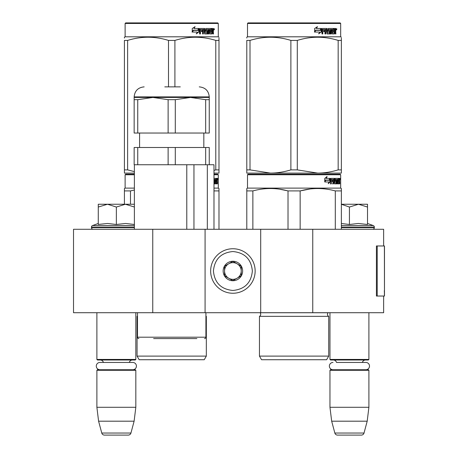 <?xml version="1.0" encoding="UTF-8"?>
<svg xmlns="http://www.w3.org/2000/svg" width="458" height="458" viewBox="0 0 458 458"><rect width="100%" height="100%" fill="white"/><g stroke="black" fill="none" stroke-linecap="round" stroke-linejoin="round"><path stroke-width="0.69" d="M383.644 296.034L383.644 312.717L152.754 312.717L152.754 229.281L383.644 229.281L383.644 245.969M152.754 229.281L73.52 229.281L73.52 312.717L152.754 312.717M312.757 312.717L312.757 229.281M260.705 312.717L260.705 229.281M205.081 312.717L205.081 229.281M232.893 293.252A22.253 22.253 0 0 0 255.146 270.999A22.253 22.253 0 0 0 232.893 248.746A22.253 22.253 0 0 0 210.646 270.999A22.253 22.253 0 0 0 232.893 293.252M232.893 290.469C244.721 289.313 251.207 282.826 252.364 270.999C251.213 259.176 244.721 252.684 232.893 251.528C221.071 252.684 214.579 259.171 213.422 270.999C214.579 282.826 221.065 289.313 232.893 290.469M232.893 280.731A9.732 9.732 0 0 0 242.631 270.999A9.732 9.732 0 0 0 232.893 261.266A9.732 9.732 0 0 0 223.161 270.999A9.732 9.732 0 0 0 232.893 280.731M232.893 280.634L241.24 275.819L241.24 266.184L232.893 261.363L224.552 266.184L224.552 275.819L232.893 280.634M237.067 263.774A8.341 8.341 0 0 0 224.552 270.999A8.341 8.341 0 0 0 237.067 278.224A8.341 8.341 0 0 0 232.893 262.657A8.341 8.341 0 0 0 228.719 263.774M237.067 278.224A8.341 8.341 0 0 1 224.552 270.999M96.884 312.717L96.884 359.444L135.826 359.444L135.826 312.717M135.826 359.444L135.27 360.005L97.439 360.005L96.884 359.444M103.439 362.45A3.338 3.338 122.1 0 0 100.222 360.005M129.27 362.45A3.338 3.338 -122.2 0 1 132.488 360.005M96.884 370.293L135.826 370.293L135.27 369.738L97.439 369.738L96.884 370.293L96.884 407.288L98.59 421.194L101.768 433.039A2.782 2.782 34.1 0 0 104.453 435.1L128.257 435.1A2.782 2.782 -34.1 0 0 130.942 433.039L101.768 433.039M135.826 370.293L135.826 407.288L96.884 407.288M135.826 407.288L134.114 421.194L98.59 421.194M134.114 421.194L130.942 433.039M128.257 435.1L104.453 435.1M329.966 312.717L329.966 359.444L368.902 359.444L368.902 312.717M368.902 359.444L368.346 360.005L330.521 360.005L329.966 359.444M365.856 369.738A3.641 3.641 0 0 0 369.503 366.097A3.641 3.641 0 0 0 365.856 362.45L336.521 362.45A3.338 3.338 122.1 0 0 333.304 360.005M365.856 362.45L362.347 362.45A3.338 3.338 -122.2 0 1 365.564 360.005M329.966 370.293L368.902 370.293L368.346 369.738L330.521 369.738L329.966 370.293L329.966 407.288L331.672 421.194L334.844 433.039A2.782 2.782 34.1 0 0 337.535 435.1L361.333 435.1A2.782 2.782 -34.1 0 0 364.024 433.039L334.844 433.039M368.902 370.293L368.902 407.288L329.966 407.288M368.902 407.288L367.196 421.194L331.672 421.194M367.196 421.194L364.024 433.039M361.333 435.1L337.535 435.1M116.355 204.245L125.389 204.245L116.355 207.039L107.504 204.245L116.355 204.245M93.129 229.281A1.666 1.666 40.2 0 1 91.463 227.609L91.463 227.111A1.666 1.666 129.2 0 1 92.562 225.542L134.383 225.542M98.756 224.374L107.584 223.458L116.355 224.477L125.584 223.458L134.434 224.477M98.275 223.458L92.562 225.542M134.434 204.245L125.389 204.245L134.383 207.016M107.126 204.245L98.275 204.245L98.275 207.039L107.504 204.245M116.355 224.477L116.355 207.039M98.275 224.477L98.275 207.039M341.37 204.245L358.471 204.245L349.431 207.039L341.37 204.285M372.657 229.281A1.666 1.666 -40.2 0 0 374.329 227.609L341.37 227.609M367.516 223.458L373.23 225.542A1.666 1.666 -129.2 0 1 374.329 227.111L374.329 227.609M373.23 225.542L341.37 225.542M341.37 223.475L349.431 224.477L358.282 223.458L367.516 224.477L367.516 207.045L358.471 204.245L367.516 204.245L367.516 207.045M349.431 224.477L349.431 207.039M132.78 369.738A3.641 3.641 0 0 0 136.421 366.097A3.641 3.641 0 0 0 132.78 362.45L99.93 362.45A3.641 3.641 0 0 0 96.289 366.097A3.641 3.641 0 0 0 99.93 369.738M333.012 369.738A3.641 3.641 0 0 1 329.365 366.097A3.641 3.641 0 0 1 333.012 362.45M187.837 338.588L180.744 338.588M196.877 338.588L153.625 338.588M204.526 338.588A1.391 1.391 -41.2 0 0 205.917 337.197L137.492 337.197A1.391 1.391 41.2 0 0 138.883 338.588M137.492 312.717L137.492 337.197M205.917 312.717L205.917 337.197M193.952 229.281L193.952 164.748M186.778 229.281L186.778 164.748M207.331 229.281L207.331 164.748M175.288 147.505L175.288 164.748L168.12 164.748L168.12 147.505L209.254 147.505L209.254 164.748L213.983 164.748L213.983 229.281M134.383 229.281L134.383 164.748M209.254 99.689L209.254 97.439L152.932 97.439L137.744 99.689L137.744 133.043L209.254 133.043L209.254 99.689L205.665 99.689L190.476 97.439L175.288 99.689L168.12 99.689L168.12 133.043M168.12 147.505L134.154 147.505L134.154 164.748L168.12 164.748M137.744 147.505L137.744 164.748M175.288 164.748L205.665 164.748L205.665 147.505M209.254 164.748L205.665 164.748M137.744 133.043L134.154 133.043L134.154 97.439L134.154 99.689L137.744 99.689M209.254 97.439L209.254 96.884L134.154 96.884L134.154 97.439L152.932 97.439L168.12 99.689M175.288 99.689L175.288 133.043M191.175 97.445L195.818 97.737M205.665 99.689L205.665 133.043M180.292 86.871L164.788 86.871M125.669 174.206L134.383 174.206L125.669 174.206L125.114 174.761L134.383 174.761M217.733 174.206L213.983 174.206L217.733 174.206L218.294 174.761L213.983 174.761M134.383 174.206L129.98 174.206L134.383 174.206M218.987 229.281L218.987 188.513L218.294 188.112L218.294 174.761M134.383 188.112L125.114 188.112L125.114 174.761M215.249 182.662L216.571 182.828L216.617 178.38L217.327 178.38L217.413 178.809L217.413 180.355L217.281 180.996L216.737 180.996L216.869 181.631M216.869 180.355L216.737 180.996M217.281 180.996L217.172 181.631M217.413 183.858L217.413 181.631M214.865 179.41L214.464 179.41L214.464 183.858L214.865 183.858L214.865 179.41L215.249 179.41L215.403 183.858L216.726 183.858L216.651 183.429M217.195 183.858L217.092 181.465L216.617 181.465M216.84 181.465L216.84 183.429L216.302 183.429L216.302 182.828M214.023 183.858L213.983 183.429M213.983 179.41L214.464 179.41M213.983 180.435L213.983 180.87M214.201 183.429L214.201 180.87M213.983 178.38L216.382 178.38L216.382 179.41L215.249 179.41L215.684 179.41L215.626 180.435L215.249 180.435L216.233 180.435L216.233 181.465L215.249 181.465M215.85 179.41L215.85 178.38M215.626 182.662L215.626 181.465M216.617 178.38L216.869 179.41M216.079 181.465L216.079 180.435M216.84 179.41L217.155 179.41L217.195 180.435L216.84 180.435L216.84 179.41M216.651 180.435L216.611 179.41M215.701 181.465L215.701 180.435M216.302 183.429L216.187 183.858M217.413 178.809L216.869 178.809M217.79 179.072L217.676 178.38L217.722 179.072M217.012 178.809L217.126 178.38L217.676 178.38M216.84 183.429L216.726 183.858M218.294 188.112L213.983 188.112M124.421 204.245L124.421 188.513L125.114 188.112M124.421 189.188L124.421 188.513M218.987 189.188L218.987 190.923L213.983 190.923M130.484 204.245L130.484 190.923L134.383 189.996M130.484 190.923L124.421 190.923M206.329 356.106L137.074 356.106L139.163 359.725L204.245 359.725L206.329 356.106L206.329 316.335A2.227 2.227 0 0 1 205.917 316.072M206.329 316.335L205.917 316.335M137.492 316.335L137.074 316.335A2.227 2.227 0 0 0 137.492 316.072M137.074 356.106L137.074 316.335M217.59 179.559L217.59 178.58M217.624 179.559L217.624 178.58M168.498 86.871L168.498 40.418L174.904 40.418C188.53 36.176 202.155 36.176 215.787 40.418L218.987 40.418C218.987 36.176 218.987 36.176 218.987 40.418L218.987 38.088M217.733 22.9L125.669 22.9L125.114 23.455L218.294 23.455L217.733 22.9M134.383 173.095L124.421 173.095L124.421 169.884L127.622 169.884L127.622 40.418C141.247 36.176 154.873 36.176 168.498 40.418M134.383 171.613L127.622 169.884M124.421 172.271L124.421 40.418C124.421 36.176 124.421 36.176 124.421 40.418L127.622 40.418M124.421 169.884L124.421 40.418M124.421 38.043L124.421 37.207L125.114 36.806L218.294 36.806L218.987 37.207M213.983 173.095L218.987 173.095L218.987 169.884L215.787 169.884L215.787 40.418M213.983 170.405L215.787 169.884M218.987 173.095L218.987 40.418M174.904 86.871L174.904 40.418M198.749 29.152L198.749 31.997L196.184 33.772M199.075 31.997L199.075 28.465L198.171 30.354L193.385 30.354L192.469 32.049L197.335 32.049L196.482 33.772L198.749 31.997M213.228 31.075L213.525 33.944L213.039 33.944L212.827 31.55L212.312 31.55L212.094 33.944L209.73 33.944L209.478 29.489L208.859 29.489L208.859 33.944L208.224 33.944L208.224 29.489L206.295 29.489L206.295 30.52L207.537 30.52L207.812 30.955L207.537 33.944L204.646 33.944L204.342 31.55L203.352 31.55L203.352 33.944L202.591 33.944L202.591 29.489L200.552 29.489L200.421 30.52L202.276 30.52L202.276 31.55L200.421 31.55L200.421 33.944L199.596 33.944L199.596 28.894L199.946 28.465L204.646 28.465L204.949 32.747L207.022 32.913L207.022 31.55L205.756 31.55L205.465 31.121L205.756 28.465L211.441 28.465L211.441 29.489L210.108 29.661L210.108 30.52L211.172 30.52L211.172 31.55L210.108 31.55L210.108 32.747L211.796 32.913L211.882 28.465L213.325 28.465L213.525 30.44L213.228 31.075L212.73 31.075L213.027 31.848M213.525 30.44L213.039 30.44L212.73 31.075M213.525 31.716L213.027 31.716M212.34 31.55L211.831 31.55M212.312 31.55L211.882 31.55M212.312 33.514L211.613 33.944M208.859 29.489L208.413 29.489L208.413 33.944L207.789 33.944M205.882 29.489L206.295 29.489L205.768 29.661L205.768 30.354L206.295 30.52L205.882 30.52M207.812 30.955L207.382 30.955L207.108 33.944M207.812 33.514L207.382 33.514M202.974 31.55L203.352 31.55L202.974 31.55L202.974 33.944M200.209 29.489L200.552 29.489L200.077 29.661L200.077 30.52L200.421 30.52L200.077 30.52M201.909 30.52L201.909 31.55M205.064 32.913L204.554 32.747L204.251 28.465M209.747 29.489L210.205 29.489L209.649 29.661L209.649 30.52L210.108 30.52L209.649 30.52M210.108 31.55L209.649 31.55L209.649 32.747L210.205 32.913L209.747 32.913M210.108 32.747L209.649 32.747M211.441 28.465L211.401 29.489M203.833 29.489L203.094 29.489L202.974 30.52L203.352 30.52L202.974 30.52M203.478 29.489L203.352 30.52L204.342 30.52L204.342 29.661L203.094 29.489M212.312 29.489L211.882 29.489L212.312 29.489L212.312 30.52L211.882 30.52L213.039 30.52L212.959 29.489L212.312 29.489M210.697 30.52L210.697 31.55M210.966 28.465L210.966 29.489M200.421 31.55L200.077 31.55L200.077 33.944M207.108 30.52L207.382 30.955M211.831 32.902L211.831 33.514M212.827 28.465L213.027 29.575M213.525 28.894L213.027 28.894M214.459 29.157L214.155 29.856L213.846 29.157L214.281 29.157M214.029 29.157L213.897 29.541M198.892 28.465L198.079 30.159L193.276 30.159L192.251 32.049L192.251 28.493L195.097 26.713L193.911 28.465L198.892 28.465M198.566 28.465L197.764 30.159M193.276 30.159L192.011 32.049M194.816 26.713L193.911 28.465M214.092 29.644L214.264 28.665L214.092 29.644M328.712 356.106L259.457 356.106L261.541 359.725L326.623 359.725L328.712 356.106L328.712 316.335L259.457 316.335A2.227 2.227 0 0 0 260.058 312.762L260.012 312.717M260.058 312.762L328.111 312.762A2.227 2.227 0 0 0 328.712 316.335A2.227 2.227 0 0 1 328.111 312.762L328.151 312.717M294.082 174.206L248.053 174.206L247.497 174.761L340.672 174.761L340.117 174.206L248.625 174.206M248.053 174.206L340.117 174.206M335.806 174.206L252.364 174.206L335.806 174.206M341.37 229.281L341.37 188.513L340.672 188.112L340.672 174.761M341.37 188.513L340.672 188.112L247.497 188.112L247.497 174.761M330.281 181.912L328.226 183.687L328.913 181.969L324.934 181.969L325.695 180.269L329.577 180.269L330.281 178.38L330.281 181.912L329.852 181.912L329.852 179.542M328.438 183.166L329.852 181.912M326.709 176.628L325.97 178.38L326.359 178.38L327.104 176.628L324.756 178.408L324.756 181.969L325.609 180.074L325.237 180.074L324.756 181.156M325.609 180.074L329.502 180.074L330.138 178.38L326.359 178.38M329.079 180.074L329.708 178.38M337.626 182.662L338.954 182.828L339 178.38L339.704 178.38L339.796 178.809L339.796 180.355L339.659 180.996L339.115 180.996L339.246 181.631M339.246 180.355L339.115 180.996M339.659 180.996L339.55 181.631M339.796 183.858L339.796 181.631M337.248 179.41L336.848 179.41L336.848 183.858L337.248 183.858L337.248 179.41L337.626 179.41L337.781 183.858L339.109 183.858L339.029 183.429M339.573 183.858L339.475 181.465L339 181.465M339.218 181.465L339.218 183.429L338.68 183.429L338.68 182.828M331.42 179.41L332.943 179.41L332.943 183.858L333.504 183.858L333.504 181.465L334.214 181.465L334.432 183.858L336.401 183.858L336.338 183.429M336.338 180.87L336.338 180.435M335.079 179.41L335.571 179.41L335.004 179.576L335.496 179.576L335.496 180.269L335.004 180.269L335.004 179.576M335.496 179.576L336.848 179.41M335.496 180.269L336.401 180.435L336.578 180.87L336.075 180.87L336.075 181.471M336.578 180.87L336.578 183.429L336.075 183.429L336.075 182.828M333.504 181.465L333.035 181.465L333.035 183.858L332.479 183.858M332.479 181.465L332.479 180.435M331.317 179.576L331.317 180.435L330.876 180.435L332.714 180.435L332.714 181.465L330.876 181.465L330.876 183.858L330.247 183.858M334.214 182.662L334.643 182.662L334.432 178.38L330.951 178.38L330.687 183.858L331.317 183.858L331.317 181.465M334.643 178.809L334.163 178.809L334.163 179.421M334.163 181.465L334.163 180.435M334.643 182.662L334.163 182.662M334.724 182.828L336.063 182.828L336.138 181.631L335.559 181.465M335.204 181.465L335.204 178.38L338.76 178.38L338.76 179.41L337.626 179.41L338.061 179.41L338.01 180.435L337.626 180.435L338.611 180.435L338.611 181.465L337.626 181.465M334.512 178.809L334.718 178.38M338.227 179.41L338.227 178.38M338.01 182.662L338.01 181.465M339 178.38L339.246 179.41M338.462 181.465L338.462 180.435M333.59 179.41L333.035 179.576L334.128 179.41L334.214 180.435L333.504 180.435L333.504 179.576M333.504 180.435L333.035 180.435L333.504 180.435M339.218 179.41L339.533 179.41L339.573 180.435L339.218 180.435L339.218 179.41M339.029 180.435L338.994 179.41M333.035 180.435L333.035 179.576M338.084 181.465L338.084 180.435M333.951 178.38L334.163 178.809M332.25 181.465L332.25 180.435M330.876 180.435L330.876 179.576M336.075 183.429L335.897 183.858M335.897 180.435L336.075 180.87M338.68 183.429L338.571 183.858M339.796 178.809L339.246 178.809M340.174 179.072L340.059 178.38L340.105 179.072M339.395 178.809L339.51 178.38L340.059 178.38M339.218 183.429L339.109 183.858M336.578 183.429L336.401 183.858M246.799 229.281L246.799 188.513L247.497 188.112M246.799 189.188L246.799 188.513L246.799 189.188M300.15 229.281L300.15 190.923L288.019 190.923L288.019 229.281M341.37 189.188L341.37 190.923L335.302 190.923L335.302 229.281M310.02 188.994L300.15 190.923C311.864 187.734 323.583 187.734 335.302 190.923M252.868 229.281L252.868 190.923C264.581 187.734 276.3 187.734 288.019 190.923M252.868 190.923L246.799 190.923M320.445 188.576L317.726 188.513M287.693 190.837L279.643 189.194M259.457 356.106L259.457 316.335M339.968 179.559L339.968 178.58M340.008 179.559L340.008 178.58M341.37 173.095L341.37 169.884L341.37 173.095L317.726 173.095L297.288 169.884L290.882 169.884L290.882 40.418L297.288 40.418C310.913 36.176 324.539 36.176 338.164 40.418L341.37 40.418C341.365 36.176 341.365 36.176 341.37 40.418L341.37 38.088M340.117 22.9L248.053 22.9L247.497 23.455L340.672 23.455L340.117 22.9M341.37 40.418L341.37 169.884L338.164 169.884C331.088 172.013 324.275 173.084 317.726 173.095L246.799 173.095L246.799 169.884L250.005 169.884L250.005 40.418C263.631 36.176 277.256 36.176 290.882 40.418M290.882 169.884C283.805 172.013 276.993 173.084 270.443 173.095L250.005 169.884M246.799 172.271L246.799 40.418C246.805 36.176 246.805 36.176 246.799 40.418L250.005 40.418M246.799 38.043L246.799 37.207L246.799 38.043M341.37 37.207L340.672 36.806L247.497 36.806L246.799 37.207M338.164 169.884L338.164 40.418M297.288 169.884L297.288 40.418M321.132 29.152L321.132 31.997L318.562 33.772M321.459 31.997L321.459 28.465L320.554 30.354L315.762 30.354L314.846 32.049L319.718 32.049L318.86 33.772L321.132 31.997M335.605 31.075L335.909 33.944L335.422 33.944L335.21 31.55L334.695 31.55L334.472 33.944L332.113 33.944L331.855 29.489L331.237 29.489L331.237 33.944L330.602 33.944L330.602 29.489L328.678 29.489L328.678 30.52L329.915 30.52L330.189 30.955L329.915 33.944L327.029 33.944L326.72 31.55L325.735 31.55L325.735 33.944L324.968 33.944L324.968 29.489L322.936 29.489L322.804 30.52L324.653 30.52L324.653 31.55L322.804 31.55L322.804 33.944L321.98 33.944L321.98 28.894L322.323 28.465L327.029 28.465L327.333 32.747L329.405 32.913L329.405 31.55L328.14 31.55L327.842 31.121L328.14 28.465L333.819 28.465L333.819 29.489L332.491 29.661L332.491 30.52L333.55 30.52L333.55 31.55L332.491 31.55L332.491 32.747L334.174 32.913L334.266 28.465L335.708 28.465L335.909 30.44L335.605 31.075L335.113 31.075L335.411 31.848M335.411 30.44L335.113 31.075M335.909 31.716L335.411 31.716M334.718 31.55L334.208 31.55M334.695 31.55L334.266 31.55M334.695 33.514L333.991 33.944M331.237 29.489L330.796 29.489L330.796 33.944L330.166 33.944M328.26 29.489L328.678 29.489L328.151 29.661L328.151 30.354L328.678 30.52L328.26 30.52M330.189 30.955L329.76 30.955L329.491 33.944M330.189 33.514L329.76 33.514M325.357 31.55L325.735 31.55L325.357 31.55L325.357 33.944M322.592 29.489L322.936 29.489L322.461 29.661L322.461 30.52L322.804 30.52L322.461 30.52M324.293 30.52L324.293 31.55M327.447 32.913L326.932 32.747L326.634 28.465M332.124 29.489L332.588 29.489L332.124 29.489L332.033 30.52L332.491 30.52L332.033 30.52M332.491 31.55L332.033 31.55L332.033 32.747L332.588 32.913L332.124 32.913M332.491 32.747L332.033 32.747M333.819 28.465L333.785 29.489M326.21 29.489L325.478 29.489L325.357 30.52L325.735 30.52L325.357 30.52M325.856 29.489L325.735 30.52L326.72 30.52L326.72 29.661L325.478 29.489M334.695 29.489L334.266 29.489L334.695 29.489L334.695 30.52L334.266 30.52L335.422 30.52L335.336 29.489L334.695 29.489M333.08 30.52L333.08 31.55M333.35 28.465L333.35 29.489M322.804 31.55L322.461 31.55L322.461 33.944M329.491 30.52L329.76 30.955M334.208 32.902L334.208 33.514M335.21 28.465L335.411 29.575M335.909 28.894L335.411 28.894M336.842 29.157L336.538 29.856L336.229 29.157L336.659 29.157M336.412 29.157L336.281 29.541M321.27 28.465L320.457 30.159L315.659 30.159L314.635 32.049L314.635 28.493L317.474 26.713L316.295 28.465L321.27 28.465M320.949 28.465L320.142 30.159M315.659 30.159L314.388 32.049M317.194 26.713L316.295 28.465M336.475 29.644L336.647 28.665L336.475 29.644M384.48 290.618L384.48 245.969L377.209 245.969L377.209 296.034L384.48 296.034L384.319 290.618M384.48 296.034L384.394 245.969M377.209 245.969L376.419 245.969L376.419 296.034L377.209 296.034M134.383 227.609L91.463 227.609M134.383 227.111L91.463 227.111M374.329 227.111L341.37 227.111M335.909 30.44L335.422 30.44M384.394 296.034L384.394 291.861M139.581 147.505L139.581 133.043M203.827 147.505L203.827 133.043M134.154 96.884C134.749 90.804 138.087 87.467 144.167 86.871M209.254 96.884C208.659 90.804 205.321 87.467 199.241 86.871M125.114 36.806L125.114 23.455M218.294 36.806L218.294 23.455M247.497 36.806L247.497 23.455M340.672 36.806L340.672 23.455"/></g></svg>
